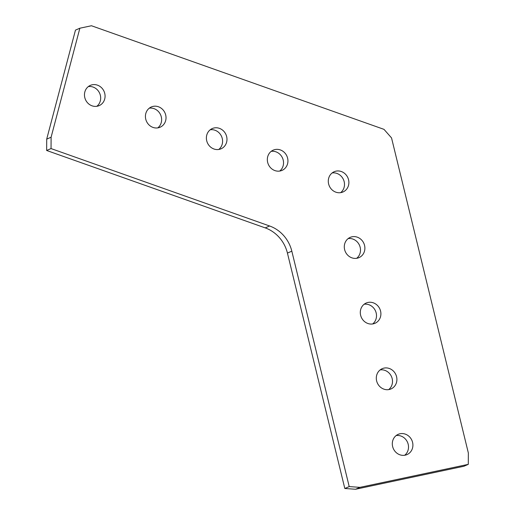 <?xml version="1.0" encoding="UTF-8"?>
<svg xmlns="http://www.w3.org/2000/svg" width="515" height="515" viewBox="0 0 515 515"><rect width="100%" height="100%" fill="white"/><g stroke="black" fill="none" stroke-linecap="round" stroke-linejoin="round"><path stroke-width="0.77" d="M328.622 183.964A11.04 10.158 66.6 0 0 342.971 191.986A11.04 10.158 66.6 0 0 348.552 179.735A11.04 10.158 66.6 0 0 334.203 171.714A11.04 10.158 66.6 0 0 328.622 183.964M340.647 192.649A11.04 10.158 66.6 0 0 344.162 181.634A11.04 10.158 66.6 0 0 332.13 172.95M376.632 380.926A11.04 10.158 66.6 0 0 390.982 388.947A11.04 10.158 66.6 0 0 396.569 376.697A11.04 10.158 66.6 0 0 382.22 368.676A11.04 10.158 66.6 0 0 376.632 380.926M388.664 389.61A11.04 10.158 66.6 0 0 392.173 378.596A11.04 10.158 66.6 0 0 380.147 369.912M344.625 249.621A11.04 10.158 66.6 0 0 358.974 257.642A11.04 10.158 66.6 0 0 364.556 245.391A11.04 10.158 66.6 0 0 350.213 237.37A11.04 10.158 66.6 0 0 344.625 249.621M356.657 258.305A11.04 10.158 66.6 0 0 360.165 247.29A11.04 10.158 66.6 0 0 348.14 238.6M360.629 315.27A11.04 10.158 66.6 0 0 374.978 323.298A11.04 10.158 66.6 0 0 380.566 311.041A11.04 10.158 66.6 0 0 366.216 303.02A11.04 10.158 66.6 0 0 360.629 315.27M372.66 323.961A11.04 10.158 66.6 0 0 376.169 312.94A11.04 10.158 66.6 0 0 364.144 304.256M392.642 446.582A11.04 10.158 66.6 0 0 406.985 454.603A11.04 10.158 66.6 0 0 412.573 442.353A11.04 10.158 66.6 0 0 398.224 434.325A11.04 10.158 66.6 0 0 392.642 446.582M404.668 455.266A11.04 10.158 66.6 0 0 408.183 444.245A11.04 10.158 66.6 0 0 396.151 435.561M145.758 119.197A11.04 10.158 66.6 0 0 160.107 127.224A11.04 10.158 66.6 0 0 165.688 114.967A11.04 10.158 66.6 0 0 151.346 106.946A11.04 10.158 66.6 0 0 145.758 119.197M157.783 127.887A11.04 10.158 66.6 0 0 161.298 116.866A11.04 10.158 66.6 0 0 149.273 108.182M267.665 162.38A11.04 10.158 66.6 0 0 282.014 170.401A11.04 10.158 66.6 0 0 287.602 158.144A11.04 10.158 66.6 0 0 273.253 150.123A11.04 10.158 66.6 0 0 267.665 162.38M279.697 171.064A11.04 10.158 66.6 0 0 283.205 160.043A11.04 10.158 66.6 0 0 271.18 151.359M206.715 140.788A11.04 10.158 66.6 0 0 221.057 148.809A11.04 10.158 66.6 0 0 226.645 136.559A11.04 10.158 66.6 0 0 212.296 128.538A11.04 10.158 66.6 0 0 206.715 140.788M218.74 149.472A11.04 10.158 66.6 0 0 222.255 138.458A11.04 10.158 66.6 0 0 210.223 129.774M84.801 97.612A11.04 10.158 66.6 0 0 99.15 105.633A11.04 10.158 66.6 0 0 104.738 93.382A11.04 10.158 66.6 0 0 90.389 85.361A11.04 10.158 66.6 0 0 84.801 97.612M96.833 106.296A11.04 10.158 66.6 0 0 100.341 95.281A11.04 10.158 66.6 0 0 88.316 86.591M391.542 137.923L468.354 453.007L468.29 464.356L359.953 487.351L349.209 486.591L291.825 251.178A33.874 31.158 66.6 0 0 269.609 225.988L51.037 148.578L51.101 137.228L79.864 28.209L91.458 25.75L383.99 129.355L391.542 137.923M359.953 487.351L355.562 489.25L463.899 466.255L468.29 464.356M79.864 28.209L75.473 30.108L46.711 139.127L51.101 137.228M51.037 148.578L46.646 150.477L46.711 139.127M349.209 486.591L344.818 488.49L287.428 253.077A33.874 31.158 66.6 0 0 265.212 227.888L46.646 150.477M355.562 489.25L344.818 488.49M269.609 225.988L265.212 227.888M291.825 251.178L287.428 253.077"/></g></svg>
